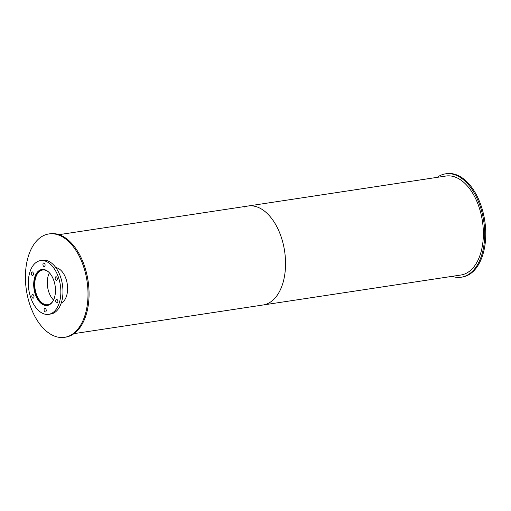 <?xml version="1.0" encoding="UTF-8"?>
<svg xmlns="http://www.w3.org/2000/svg" width="511" height="511" viewBox="0 0 511 511"><rect width="100%" height="100%" fill="white"/><g stroke="black" fill="none" stroke-linecap="round" stroke-linejoin="round"><path stroke-width="0.77" d="M49.414 272.81A17.534 10.284 -98.6 0 0 48.468 274.995A17.534 10.284 -98.6 0 0 53.54 300.04M53.093 300.902A17.534 10.284 81.4 0 1 47.868 304.709A17.534 10.284 81.4 0 1 37.016 295.818A17.534 10.284 81.4 0 1 35.936 276.892A17.534 10.284 81.4 0 1 42.617 270.032A17.534 10.284 81.4 0 1 48.73 272.12M43.748 269.482A18.032 10.571 -98.6 0 0 42.541 269.546A18.032 10.571 -98.6 0 0 35.674 276.592A18.032 10.571 -98.6 0 0 36.786 296.054A18.032 10.571 -98.6 0 0 47.945 305.195A18.032 10.571 -98.6 0 0 49.113 304.901M47.977 305.195A18.198 10.667 -98.6 0 0 48.347 305.208M42.924 269.412A18.198 10.667 -98.6 0 0 42.573 269.54M34.927 276.598A18.198 10.667 81.4 0 1 41.857 269.482A18.198 10.667 81.4 0 1 55.131 285.873A18.198 10.667 81.4 0 1 47.306 305.463A18.198 10.667 81.4 0 1 36.051 296.233A18.198 10.667 81.4 0 1 34.927 276.598M48.654 314.335L50.761 314.016A27.166 15.93 -98.6 0 0 62.444 284.768A27.166 15.93 -98.6 0 0 42.624 260.291L40.51 260.61A27.166 15.93 -98.6 0 0 30.168 271.232A27.166 15.93 -98.6 0 0 31.842 300.557A27.166 15.93 -98.6 0 0 48.654 314.335A27.166 15.93 -98.6 0 0 60.336 285.087A27.166 15.93 -98.6 0 0 40.51 260.61M55.277 277.454A1.814 1.06 81.4 0 1 55.967 276.745A1.814 1.06 81.4 0 1 57.289 278.38A1.814 1.06 81.4 0 1 56.51 280.328A1.814 1.06 81.4 0 1 55.392 279.408A1.814 1.06 81.4 0 1 55.277 277.454M55.852 300.168A1.814 1.06 81.4 0 1 56.542 299.459A1.814 1.06 81.4 0 1 57.864 301.088A1.814 1.06 81.4 0 1 57.085 303.042A1.814 1.06 81.4 0 1 55.967 302.122A1.814 1.06 81.4 0 1 55.852 300.168M44.195 309.098A1.814 1.06 81.4 0 1 44.885 308.389A1.814 1.06 81.4 0 1 46.207 310.024A1.814 1.06 81.4 0 1 45.428 311.972A1.814 1.06 81.4 0 1 44.31 311.052A1.814 1.06 81.4 0 1 44.195 309.098M31.963 295.32A1.814 1.06 81.4 0 1 32.653 294.611A1.814 1.06 81.4 0 1 33.975 296.246A1.814 1.06 81.4 0 1 33.196 298.194A1.814 1.06 81.4 0 1 32.078 297.274A1.814 1.06 81.4 0 1 31.963 295.32M31.388 272.612A1.814 1.06 81.4 0 1 32.078 271.903A1.814 1.06 81.4 0 1 33.4 273.532A1.814 1.06 81.4 0 1 32.621 275.486A1.814 1.06 81.4 0 1 31.503 274.567A1.814 1.06 81.4 0 1 31.388 272.612M43.045 263.676A1.814 1.06 81.4 0 1 43.735 262.967A1.814 1.06 81.4 0 1 45.057 264.602A1.814 1.06 81.4 0 1 44.278 266.55A1.814 1.06 81.4 0 1 43.16 265.631A1.814 1.06 81.4 0 1 43.045 263.676M55.846 267.636A18.198 10.667 81.4 0 1 67.26 284.033A18.198 10.667 81.4 0 1 61.218 303.08M64.546 337.324L65.6 337.164A52.282 30.654 -98.6 0 0 88.077 280.878A52.282 30.654 -98.6 0 0 49.937 233.783L48.884 233.942A52.282 30.654 -98.6 0 0 28.974 254.389A52.282 30.654 -98.6 0 0 32.193 310.809A52.282 30.654 -98.6 0 0 64.546 337.324A52.282 30.654 -98.6 0 0 87.023 281.037A52.282 30.654 -98.6 0 0 48.884 233.942M452.152 276.342A52.282 30.654 -98.6 0 0 461.229 277.218L462.283 277.058A52.282 30.654 -98.6 0 0 484.76 220.778A52.282 30.654 -98.6 0 0 446.62 173.676L445.566 173.836A52.282 30.654 -98.6 0 0 437.154 177.362M461.229 277.218A52.282 30.654 -98.6 0 0 483.706 220.937A52.282 30.654 -98.6 0 0 445.566 173.836M258.943 305.118A50.059 29.351 -98.6 0 0 263.082 304.99A50.059 29.351 -98.6 0 0 284.601 251.105A50.059 29.351 -98.6 0 0 248.084 206.01A50.059 29.351 -98.6 0 0 244.092 207.115M460.896 275.02A50.059 29.351 -98.6 0 0 482.416 221.129A50.059 29.351 -98.6 0 0 445.899 176.033L248.084 206.01A50.059 29.351 -98.6 0 1 284.601 251.105A50.059 29.351 -98.6 0 1 263.082 304.99L460.896 275.02M47.945 305.195L48.698 305.08M42.541 269.546L43.294 269.431M74.012 333.638L263.082 304.99M59.014 234.658L248.084 206.01"/></g></svg>
